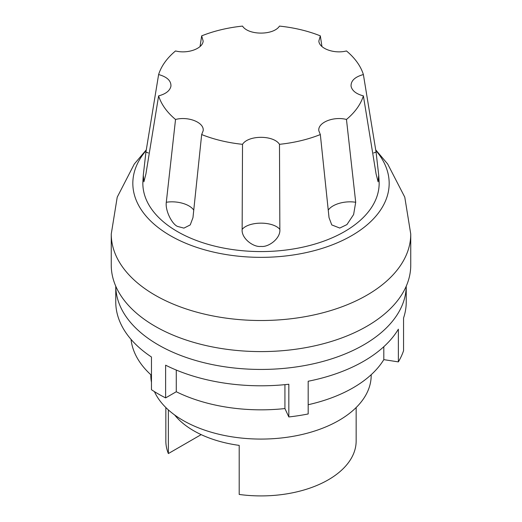 <?xml version="1.0" encoding="UTF-8"?>
<svg xmlns="http://www.w3.org/2000/svg" width="522" height="522" viewBox="0 0 522 522"><rect width="100%" height="100%" fill="white"/><g stroke="black" fill="none" stroke-linecap="round" stroke-linejoin="round"><path stroke-width="0.78" d="M146.075 150.59A128.171 74 0 0 0 170.368 235.676A128.171 74 0 0 0 351.632 235.676A128.171 74 0 0 0 375.925 150.59M146.134 150.036L134.304 164.019L117.222 197.166L111.251 234.058L111.251 265.137A149.749 86.456 0 0 0 203.697 345.016A149.749 86.456 0 0 0 366.888 326.27A149.749 86.456 0 0 0 410.749 265.137L410.749 234.058L404.778 197.159L387.683 164.012L375.866 150.036M363.384 74.542A104.041 60.069 0 0 0 346.464 50.954C334.393 54.099 319.281 48.69 318.844 41.075L320.332 35.868A104.041 60.069 0 0 0 279.479 26.1C273.606 35.431 248.394 35.431 242.521 26.1A104.041 60.069 0 0 0 201.668 35.868L203.156 41.075C202.719 48.69 187.607 54.099 175.536 50.954A104.041 60.069 0 0 0 158.616 74.542C167.099 76.91 171.203 80.799 170.929 86.202C169.937 90.73 165.833 93.953 158.616 95.878L145.925 173.891L143.909 181.806L143.282 175.229L142.911 181.049A118.155 68.219 0 0 0 177.454 231.592A118.155 68.219 0 0 0 344.546 231.592A118.155 68.219 0 0 0 379.089 181.049L378.718 175.229L378.091 181.806L376.075 173.891L363.384 95.878C356.167 93.953 352.063 90.73 351.071 86.202C350.797 80.799 354.901 76.91 363.384 74.542L376.075 152.111L378.718 175.229M192.964 217.674L190.236 224.917L183.94 228.114L177.676 226.476C172.306 224.571 165.102 210.862 166.296 202.282L175.536 119.466C188.494 116.054 204.5 122.611 203.162 130.774L201.668 134.552L192.964 217.674M201.668 134.552A104.041 60.069 0 0 0 242.521 144.32C248.394 134.996 273.606 134.996 279.479 144.32L279.857 229.439C280.738 238.515 268.328 247.532 261 246.404C253.672 247.532 241.262 238.515 242.143 229.439L242.521 144.32M279.479 144.32A104.041 60.069 0 0 0 320.332 134.552L318.838 130.774C317.5 122.611 333.506 116.054 346.464 119.466L355.704 202.282L353.616 214.542L346.941 224.584L339.776 228.055L331.764 224.917L329.036 217.674L320.332 134.552M346.464 119.466A104.041 60.069 0 0 0 363.384 95.878M320.332 35.868L321.937 46.53M200.063 46.53L201.668 35.868M143.282 175.229L145.925 152.111L158.616 74.542M158.616 95.878A104.041 60.069 0 0 0 175.536 119.466M154.434 391.63A110.181 63.612 0 0 0 232.225 436.868A110.181 63.612 0 0 0 338.908 420.445A110.181 63.612 0 0 0 371.181 375.468L371.181 374.724M150.819 374.724L150.819 375.468A110.181 63.612 0 0 0 151.465 382.332M174.629 414.964A95.154 54.941 0 0 0 239.2 445.383L239.2 494.451A95.154 54.941 0 0 0 328.286 479.822A95.154 54.941 0 0 0 356.154 440.979L356.154 407.532M201.172 434.624L168.371 453.559L168.371 409.914M165.846 407.532L165.846 440.979A95.154 54.941 0 0 0 168.371 453.559M118.448 318.009L118.664 318.622M165.624 397.894A145.24 83.853 180 0 1 158.303 393.947A145.24 83.853 180 0 1 151.465 389.719L151.465 357.002A145.24 83.853 180 0 1 115.76 301.944L115.76 286.193A145.24 83.853 0 0 0 158.303 344.879A145.24 83.853 0 0 0 316.091 363.175A145.24 83.853 0 0 0 406.233 286.2L406.24 301.944A145.24 83.853 180 0 1 403.552 318.009L403.552 350.719A145.24 83.853 180 0 1 398.364 361.89L398.364 329.18A145.24 83.853 180 0 1 308.176 381.249L308.176 413.959A145.24 83.853 180 0 1 288.829 416.954L288.829 384.244A145.24 83.853 180 0 1 165.624 365.185L165.624 397.894L176.279 391.748A130.213 75.181 180 0 0 284.927 408.556L288.829 416.954M151.465 375.305A130.213 75.181 180 0 1 131.042 339.385M398.364 361.89L383.814 359.638L383.814 346.706M383.814 359.638A130.213 75.181 180 0 1 308.176 404.726M284.927 408.556L284.927 384.649M176.279 370.052L176.279 391.748M242.143 229.439L242.143 229.439A20.032 9.487 180 0 1 261 223.148A20.032 9.487 180 0 1 279.857 229.439L279.857 229.439M355.704 202.282L355.704 202.282A20.032 10.068 174.3 0 0 328.397 209.929M376.075 152.111L376.075 152.111A20.032 11.477 171.4 0 0 373.641 152.972M145.925 152.111L145.925 152.111A20.032 11.477 -171.4 0 1 148.359 152.972M166.296 202.282L166.296 202.282A20.032 10.068 -174.3 0 1 193.603 209.929M111.251 234.058A149.749 86.456 0 0 0 155.112 295.191A149.749 86.456 0 0 0 366.888 295.191A149.749 86.456 0 0 0 410.749 234.058"/></g></svg>
